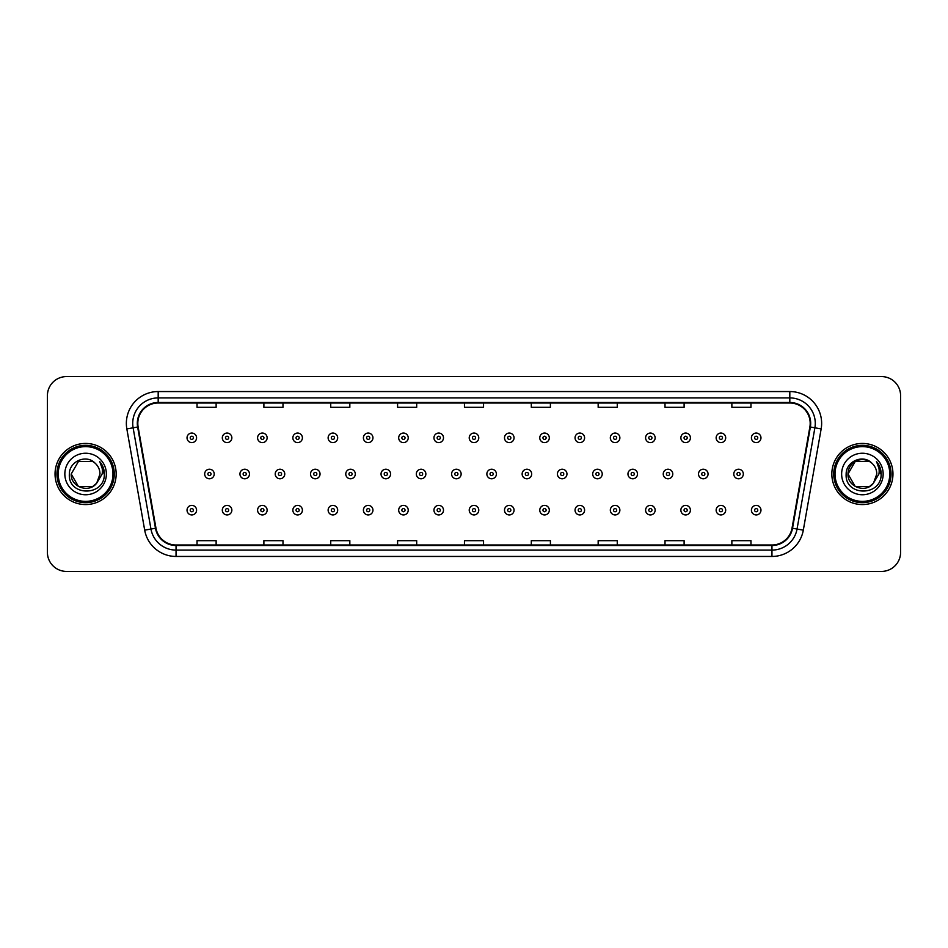 <?xml version="1.0" encoding="UTF-8"?>
<svg xmlns="http://www.w3.org/2000/svg" width="948" height="948" viewBox="0 0 948 948"><rect width="100%" height="100%" fill="white"/><g stroke="black" fill="none" stroke-linecap="round" stroke-linejoin="round"><path stroke-width="1.42" d="M55.043 474A30.561 30.561 0 0 0 85.604 504.561A30.561 30.561 0 0 0 116.166 474A30.561 30.561 0 0 0 85.604 443.439A30.561 30.561 0 0 0 55.043 474A30.561 30.561 0 0 0 85.604 504.561A30.561 30.561 0 0 0 116.166 474A30.561 30.561 0 0 0 85.604 443.439A30.561 30.561 0 0 0 55.043 474M831.834 474A30.561 30.561 0 0 0 862.396 504.561A30.561 30.561 0 0 0 892.957 474A30.561 30.561 0 0 0 862.396 443.439A30.561 30.561 0 0 0 831.834 474A30.561 30.561 0 0 0 862.396 504.561A30.561 30.561 0 0 0 892.957 474A30.561 30.561 0 0 0 862.396 443.439A30.561 30.561 0 0 0 831.834 474M137.816 423.377A20.37 20.37 0 0 1 158.186 403.007L789.814 403.007A20.37 20.37 0 0 1 809.876 426.92L792.03 528.154A20.37 20.37 0 0 1 771.956 544.993L176.044 544.993A20.37 20.37 0 0 1 155.97 528.154L138.124 426.92A20.37 20.37 0 0 1 137.816 423.377M137.306 423.377A20.88 20.88 0 0 0 137.626 427.003L155.472 528.249A20.88 20.88 0 0 0 176.044 545.503L771.956 545.503A20.88 20.88 0 0 0 792.528 528.249L810.374 427.003A20.88 20.88 0 0 0 789.814 402.497L158.186 402.497A20.88 20.88 0 0 0 137.306 423.377M126.842 428.911A31.841 31.841 0 0 1 158.186 391.548L789.814 391.548A31.841 31.841 0 0 1 821.158 428.911L803.312 530.145A31.841 31.841 0 0 1 771.956 556.452L176.044 556.452A31.841 31.841 0 0 1 144.689 530.145L126.842 428.911L133.111 427.809A25.466 25.466 0 0 1 158.186 397.911L789.814 397.911A25.466 25.466 0 0 1 814.889 427.809L797.043 529.043A25.466 25.466 0 0 1 771.956 550.089L176.044 550.089A25.466 25.466 0 0 1 150.957 529.043L133.111 427.809A25.466 25.466 0 0 1 132.72 423.377M900.6 395.683A19.102 19.102 0 0 0 881.498 376.581L66.502 376.581A19.102 19.102 0 0 0 47.4 395.683L47.4 552.317A19.102 19.102 0 0 0 66.502 571.419L881.498 571.419A19.102 19.102 0 0 0 900.6 552.317L900.6 395.683L900.6 552.317M464.449 403.007L464.449 407.32L483.551 407.32L483.551 403.007M397.591 403.007L397.591 407.32L416.693 407.32L416.693 403.007M330.734 403.007L330.734 407.32L349.836 407.32L349.836 403.007M263.888 403.007L263.888 407.32L282.99 407.32L282.99 403.007M197.03 403.007L197.03 407.32L216.132 407.32L216.132 403.007M531.307 403.007L531.307 407.32L550.409 407.32L550.409 403.007M598.164 403.007L598.164 407.32L617.266 407.32L617.266 403.007M665.01 403.007L665.01 407.32L684.112 407.32L684.112 403.007M731.868 403.007L731.868 407.32L750.97 407.32L750.97 403.007M483.551 544.993L483.551 540.68L464.449 540.68L464.449 544.993M416.693 544.993L416.693 540.68L397.591 540.68L397.591 544.993M349.836 544.993L349.836 540.68L330.734 540.68L330.734 544.993M282.99 544.993L282.99 540.68L263.888 540.68L263.888 544.993M216.132 544.993L216.132 540.68L197.03 540.68L197.03 544.993M550.409 544.993L550.409 540.68L531.307 540.68L531.307 544.993M617.266 544.993L617.266 540.68L598.164 540.68L598.164 544.993M684.112 544.993L684.112 540.68L665.01 540.68L665.01 544.993M750.97 544.993L750.97 540.68L731.868 540.68L731.868 544.993M47.4 395.683L47.4 552.317M881.498 376.581L66.502 376.581M66.502 571.419L881.498 571.419M196.58 437.834A4.776 4.776 0 0 1 191.804 442.609A4.776 4.776 0 0 1 187.029 437.834A4.776 4.776 0 0 1 191.804 433.058A4.776 4.776 0 0 1 196.58 437.834A4.776 4.776 0 0 0 191.804 433.058A4.776 4.776 0 0 0 187.029 437.834M204.673 474A4.776 4.776 0 0 1 209.449 469.224A4.776 4.776 0 0 1 214.224 474A4.776 4.776 0 0 1 209.449 478.776A4.776 4.776 0 0 1 204.673 474A4.776 4.776 0 0 0 209.449 478.776A4.776 4.776 0 0 0 214.224 474M187.029 510.166A4.776 4.776 0 0 1 191.804 505.391A4.776 4.776 0 0 1 196.58 510.166A4.776 4.776 0 0 1 191.804 514.942A4.776 4.776 0 0 1 187.029 510.166A4.776 4.776 0 0 0 191.804 514.942A4.776 4.776 0 0 0 196.58 510.166M231.857 437.834A4.776 4.776 0 0 1 227.082 442.609A4.776 4.776 0 0 1 222.306 437.834A4.776 4.776 0 0 1 227.082 433.058A4.776 4.776 0 0 1 231.857 437.834A4.776 4.776 0 0 0 227.082 433.058A4.776 4.776 0 0 0 222.306 437.834M267.135 437.834A4.776 4.776 0 0 1 262.359 442.609A4.776 4.776 0 0 1 257.583 437.834A4.776 4.776 0 0 1 262.359 433.058A4.776 4.776 0 0 1 267.135 437.834A4.776 4.776 0 0 0 262.359 433.058A4.776 4.776 0 0 0 257.583 437.834M302.4 437.834A4.776 4.776 0 0 1 297.625 442.609A4.776 4.776 0 0 1 292.849 437.834A4.776 4.776 0 0 1 297.625 433.058A4.776 4.776 0 0 1 302.4 437.834A4.776 4.776 0 0 0 297.625 433.058A4.776 4.776 0 0 0 292.849 437.834M337.678 437.834A4.776 4.776 0 0 1 332.902 442.609A4.776 4.776 0 0 1 328.126 437.834A4.776 4.776 0 0 1 332.902 433.058A4.776 4.776 0 0 1 337.678 437.834A4.776 4.776 0 0 0 332.902 433.058A4.776 4.776 0 0 0 328.126 437.834M239.939 474A4.776 4.776 0 0 1 244.714 469.224A4.776 4.776 0 0 1 249.49 474A4.776 4.776 0 0 1 244.714 478.776A4.776 4.776 0 0 1 239.939 474A4.776 4.776 0 0 0 244.714 478.776A4.776 4.776 0 0 0 249.49 474M275.216 474A4.776 4.776 0 0 1 279.992 469.224A4.776 4.776 0 0 1 284.767 474A4.776 4.776 0 0 1 279.992 478.776A4.776 4.776 0 0 1 275.216 474A4.776 4.776 0 0 0 279.992 478.776A4.776 4.776 0 0 0 284.767 474M310.494 474A4.776 4.776 0 0 1 315.269 469.224A4.776 4.776 0 0 1 320.045 474A4.776 4.776 0 0 1 315.269 478.776A4.776 4.776 0 0 1 310.494 474A4.776 4.776 0 0 0 315.269 478.776A4.776 4.776 0 0 0 320.045 474M92.797 486.466A14.398 14.398 0 0 0 96.684 483.184L96.388 483.527C88.614 493.505 70.472 486.798 71.207 474L78.411 461.534M112.978 474A27.374 27.374 0 0 0 85.604 446.627A27.374 27.374 0 0 0 58.219 474A27.374 27.374 0 0 0 85.604 501.374A27.374 27.374 0 0 0 112.978 474M114.258 474A28.653 28.653 0 0 0 85.604 445.347A28.653 28.653 0 0 0 56.951 474A28.653 28.653 0 0 0 85.604 502.653A28.653 28.653 0 0 0 114.258 474M96.684 483.184L92.797 486.466L78.411 486.466L71.207 474L78.411 461.534L92.797 461.534L95.037 463.122C86.197 453.867 69.192 461.498 69.358 474C67.735 496.219 103.759 496.799 104.339 475.078L104.375 474C104.316 469.284 102.751 465.136 99.659 461.558C102.005 465.421 102.834 469.568 102.147 474L96.684 483.184L92.797 486.466L78.411 486.466L71.207 474L78.411 486.466L92.797 486.466L96.684 483.184L100.002 474C99.919 469.663 98.26 466.037 95.037 463.122M64.843 474A20.761 20.761 0 0 0 85.604 494.761A20.761 20.761 0 0 0 106.366 474A20.761 20.761 0 0 0 85.604 453.239A20.761 20.761 0 0 0 64.843 474M99.801 461.723L104.363 474.545M99.659 461.558L103.415 468.063M869.589 486.466A14.398 14.398 0 0 0 873.475 483.184L869.589 486.466L855.203 486.466L847.998 474L855.203 461.534L869.589 461.534L871.828 463.122C862.988 453.867 845.983 461.498 846.149 474C844.526 496.219 880.55 496.799 881.142 475.078L881.166 474C881.119 469.284 879.543 465.136 876.45 461.558C878.808 465.421 879.625 469.568 878.938 474L873.191 483.527C865.405 493.505 847.263 486.798 847.998 474L855.203 486.466L869.589 486.466L873.475 483.184L870.252 486.063M889.781 474A27.374 27.374 0 0 0 862.396 446.627A27.374 27.374 0 0 0 835.022 474A27.374 27.374 0 0 0 862.396 501.374A27.374 27.374 0 0 0 889.781 474M891.049 474A28.653 28.653 0 0 0 862.396 445.347A28.653 28.653 0 0 0 833.742 474A28.653 28.653 0 0 0 862.396 502.653A28.653 28.653 0 0 0 891.049 474M873.475 483.184L876.793 474C876.71 469.663 875.051 466.037 871.828 463.122M841.634 474A20.761 20.761 0 0 0 862.396 494.761A20.761 20.761 0 0 0 883.157 474A20.761 20.761 0 0 0 862.396 453.239A20.761 20.761 0 0 0 841.634 474M869.589 461.534A14.398 14.398 0 0 0 847.998 474M876.592 461.723L881.154 474.545M876.45 461.558L880.206 468.063M372.955 437.834A4.776 4.776 0 0 1 368.18 442.609A4.776 4.776 0 0 1 363.404 437.834A4.776 4.776 0 0 1 368.18 433.058A4.776 4.776 0 0 1 372.955 437.834A4.776 4.776 0 0 0 368.18 433.058A4.776 4.776 0 0 0 363.404 437.834M408.233 437.834A4.776 4.776 0 0 1 403.457 442.609A4.776 4.776 0 0 1 398.681 437.834A4.776 4.776 0 0 1 403.457 433.058A4.776 4.776 0 0 1 408.233 437.834A4.776 4.776 0 0 0 403.457 433.058A4.776 4.776 0 0 0 398.681 437.834M443.498 437.834A4.776 4.776 0 0 1 438.723 442.609A4.776 4.776 0 0 1 433.947 437.834A4.776 4.776 0 0 1 438.723 433.058A4.776 4.776 0 0 1 443.498 437.834A4.776 4.776 0 0 0 438.723 433.058A4.776 4.776 0 0 0 433.947 437.834M345.771 474A4.776 4.776 0 0 1 350.535 469.224A4.776 4.776 0 0 1 355.31 474A4.776 4.776 0 0 1 350.535 478.776A4.776 4.776 0 0 1 345.771 474A4.776 4.776 0 0 0 350.535 478.776A4.776 4.776 0 0 0 355.31 474M381.037 474A4.776 4.776 0 0 1 385.812 469.224A4.776 4.776 0 0 1 390.588 474A4.776 4.776 0 0 1 385.812 478.776A4.776 4.776 0 0 1 381.037 474A4.776 4.776 0 0 0 385.812 478.776A4.776 4.776 0 0 0 390.588 474M416.314 474A4.776 4.776 0 0 1 421.09 469.224A4.776 4.776 0 0 1 425.865 474A4.776 4.776 0 0 1 421.09 478.776A4.776 4.776 0 0 1 416.314 474A4.776 4.776 0 0 0 421.09 478.776A4.776 4.776 0 0 0 425.865 474M478.776 437.834A4.776 4.776 0 0 1 474 442.609A4.776 4.776 0 0 1 469.224 437.834A4.776 4.776 0 0 1 474 433.058A4.776 4.776 0 0 1 478.776 437.834A4.776 4.776 0 0 0 474 433.058A4.776 4.776 0 0 0 469.224 437.834M514.053 437.834A4.776 4.776 0 0 1 509.277 442.609A4.776 4.776 0 0 1 504.502 437.834A4.776 4.776 0 0 1 509.277 433.058A4.776 4.776 0 0 1 514.053 437.834A4.776 4.776 0 0 0 509.277 433.058A4.776 4.776 0 0 0 504.502 437.834M549.319 437.834A4.776 4.776 0 0 1 544.543 442.609A4.776 4.776 0 0 1 539.768 437.834A4.776 4.776 0 0 1 544.543 433.058A4.776 4.776 0 0 1 549.319 437.834A4.776 4.776 0 0 0 544.543 433.058A4.776 4.776 0 0 0 539.768 437.834M584.596 437.834A4.776 4.776 0 0 1 579.821 442.609A4.776 4.776 0 0 1 575.045 437.834A4.776 4.776 0 0 1 579.821 433.058A4.776 4.776 0 0 1 584.596 437.834A4.776 4.776 0 0 0 579.821 433.058A4.776 4.776 0 0 0 575.045 437.834M619.874 437.834A4.776 4.776 0 0 1 615.098 442.609A4.776 4.776 0 0 1 610.322 437.834A4.776 4.776 0 0 1 615.098 433.058A4.776 4.776 0 0 1 619.874 437.834A4.776 4.776 0 0 0 615.098 433.058A4.776 4.776 0 0 0 610.322 437.834M451.592 474A4.776 4.776 0 0 1 456.367 469.224A4.776 4.776 0 0 1 461.143 474A4.776 4.776 0 0 1 456.367 478.776A4.776 4.776 0 0 1 451.592 474A4.776 4.776 0 0 0 456.367 478.776A4.776 4.776 0 0 0 461.143 474M486.857 474A4.776 4.776 0 0 1 491.633 469.224A4.776 4.776 0 0 1 496.408 474A4.776 4.776 0 0 1 491.633 478.776A4.776 4.776 0 0 1 486.857 474A4.776 4.776 0 0 0 491.633 478.776A4.776 4.776 0 0 0 496.408 474M522.135 474A4.776 4.776 0 0 1 526.91 469.224A4.776 4.776 0 0 1 531.686 474A4.776 4.776 0 0 1 526.91 478.776A4.776 4.776 0 0 1 522.135 474A4.776 4.776 0 0 0 526.91 478.776A4.776 4.776 0 0 0 531.686 474M557.412 474A4.776 4.776 0 0 1 562.188 469.224A4.776 4.776 0 0 1 566.963 474A4.776 4.776 0 0 1 562.188 478.776A4.776 4.776 0 0 1 557.412 474A4.776 4.776 0 0 0 562.188 478.776A4.776 4.776 0 0 0 566.963 474M592.69 474A4.776 4.776 0 0 1 597.465 469.224A4.776 4.776 0 0 1 602.229 474A4.776 4.776 0 0 1 597.465 478.776A4.776 4.776 0 0 1 592.69 474A4.776 4.776 0 0 0 597.465 478.776A4.776 4.776 0 0 0 602.229 474M655.151 437.834A4.776 4.776 0 0 1 650.375 442.609A4.776 4.776 0 0 1 645.6 437.834A4.776 4.776 0 0 1 650.375 433.058A4.776 4.776 0 0 1 655.151 437.834A4.776 4.776 0 0 0 650.375 433.058A4.776 4.776 0 0 0 645.6 437.834M690.417 437.834A4.776 4.776 0 0 1 685.641 442.609A4.776 4.776 0 0 1 680.865 437.834A4.776 4.776 0 0 1 685.641 433.058A4.776 4.776 0 0 1 690.417 437.834A4.776 4.776 0 0 0 685.641 433.058A4.776 4.776 0 0 0 680.865 437.834M725.694 437.834A4.776 4.776 0 0 1 720.918 442.609A4.776 4.776 0 0 1 716.143 437.834A4.776 4.776 0 0 1 720.918 433.058A4.776 4.776 0 0 1 725.694 437.834A4.776 4.776 0 0 0 720.918 433.058A4.776 4.776 0 0 0 716.143 437.834M760.971 437.834A4.776 4.776 0 0 1 756.196 442.609A4.776 4.776 0 0 1 751.42 437.834A4.776 4.776 0 0 1 756.196 433.058A4.776 4.776 0 0 1 760.971 437.834A4.776 4.776 0 0 0 756.196 433.058A4.776 4.776 0 0 0 751.42 437.834M627.955 474A4.776 4.776 0 0 1 632.731 469.224A4.776 4.776 0 0 1 637.506 474A4.776 4.776 0 0 1 632.731 478.776A4.776 4.776 0 0 1 627.955 474A4.776 4.776 0 0 0 632.731 478.776A4.776 4.776 0 0 0 637.506 474M663.233 474A4.776 4.776 0 0 1 668.008 469.224A4.776 4.776 0 0 1 672.784 474A4.776 4.776 0 0 1 668.008 478.776A4.776 4.776 0 0 1 663.233 474A4.776 4.776 0 0 0 668.008 478.776A4.776 4.776 0 0 0 672.784 474M698.51 474A4.776 4.776 0 0 1 703.286 469.224A4.776 4.776 0 0 1 708.061 474A4.776 4.776 0 0 1 703.286 478.776A4.776 4.776 0 0 1 698.51 474A4.776 4.776 0 0 0 703.286 478.776A4.776 4.776 0 0 0 708.061 474M733.776 474A4.776 4.776 0 0 1 738.551 469.224A4.776 4.776 0 0 1 743.327 474A4.776 4.776 0 0 1 738.551 478.776A4.776 4.776 0 0 1 733.776 474A4.776 4.776 0 0 0 738.551 478.776A4.776 4.776 0 0 0 743.327 474M222.306 510.166A4.776 4.776 0 0 1 227.082 505.391A4.776 4.776 0 0 1 231.857 510.166A4.776 4.776 0 0 1 227.082 514.942A4.776 4.776 0 0 1 222.306 510.166A4.776 4.776 0 0 0 227.082 514.942A4.776 4.776 0 0 0 231.857 510.166M257.583 510.166A4.776 4.776 0 0 1 262.359 505.391A4.776 4.776 0 0 1 267.135 510.166A4.776 4.776 0 0 1 262.359 514.942A4.776 4.776 0 0 1 257.583 510.166A4.776 4.776 0 0 0 262.359 514.942A4.776 4.776 0 0 0 267.135 510.166M292.849 510.166A4.776 4.776 0 0 1 297.625 505.391A4.776 4.776 0 0 1 302.4 510.166A4.776 4.776 0 0 1 297.625 514.942A4.776 4.776 0 0 1 292.849 510.166A4.776 4.776 0 0 0 297.625 514.942A4.776 4.776 0 0 0 302.4 510.166M328.126 510.166A4.776 4.776 0 0 1 332.902 505.391A4.776 4.776 0 0 1 337.678 510.166A4.776 4.776 0 0 1 332.902 514.942A4.776 4.776 0 0 1 328.126 510.166A4.776 4.776 0 0 0 332.902 514.942A4.776 4.776 0 0 0 337.678 510.166M363.404 510.166A4.776 4.776 0 0 1 368.18 505.391A4.776 4.776 0 0 1 372.955 510.166A4.776 4.776 0 0 1 368.18 514.942A4.776 4.776 0 0 1 363.404 510.166A4.776 4.776 0 0 0 368.18 514.942A4.776 4.776 0 0 0 372.955 510.166M398.681 510.166A4.776 4.776 0 0 1 403.457 505.391A4.776 4.776 0 0 1 408.233 510.166A4.776 4.776 0 0 1 403.457 514.942A4.776 4.776 0 0 1 398.681 510.166A4.776 4.776 0 0 0 403.457 514.942A4.776 4.776 0 0 0 408.233 510.166M433.947 510.166A4.776 4.776 0 0 1 438.723 505.391A4.776 4.776 0 0 1 443.498 510.166A4.776 4.776 0 0 1 438.723 514.942A4.776 4.776 0 0 1 433.947 510.166A4.776 4.776 0 0 0 438.723 514.942A4.776 4.776 0 0 0 443.498 510.166M469.224 510.166A4.776 4.776 0 0 1 474 505.391A4.776 4.776 0 0 1 478.776 510.166A4.776 4.776 0 0 1 474 514.942A4.776 4.776 0 0 1 469.224 510.166A4.776 4.776 0 0 0 474 514.942A4.776 4.776 0 0 0 478.776 510.166M504.502 510.166A4.776 4.776 0 0 1 509.277 505.391A4.776 4.776 0 0 1 514.053 510.166A4.776 4.776 0 0 1 509.277 514.942A4.776 4.776 0 0 1 504.502 510.166A4.776 4.776 0 0 0 509.277 514.942A4.776 4.776 0 0 0 514.053 510.166M539.768 510.166A4.776 4.776 0 0 1 544.543 505.391A4.776 4.776 0 0 1 549.319 510.166A4.776 4.776 0 0 1 544.543 514.942A4.776 4.776 0 0 1 539.768 510.166A4.776 4.776 0 0 0 544.543 514.942A4.776 4.776 0 0 0 549.319 510.166M575.045 510.166A4.776 4.776 0 0 1 579.821 505.391A4.776 4.776 0 0 1 584.596 510.166A4.776 4.776 0 0 1 579.821 514.942A4.776 4.776 0 0 1 575.045 510.166A4.776 4.776 0 0 0 579.821 514.942A4.776 4.776 0 0 0 584.596 510.166M610.322 510.166A4.776 4.776 0 0 1 615.098 505.391A4.776 4.776 0 0 1 619.874 510.166A4.776 4.776 0 0 1 615.098 514.942A4.776 4.776 0 0 1 610.322 510.166A4.776 4.776 0 0 0 615.098 514.942A4.776 4.776 0 0 0 619.874 510.166M645.6 510.166A4.776 4.776 0 0 1 650.375 505.391A4.776 4.776 0 0 1 655.151 510.166A4.776 4.776 0 0 1 650.375 514.942A4.776 4.776 0 0 1 645.6 510.166A4.776 4.776 0 0 0 650.375 514.942A4.776 4.776 0 0 0 655.151 510.166M680.865 510.166A4.776 4.776 0 0 1 685.641 505.391A4.776 4.776 0 0 1 690.417 510.166A4.776 4.776 0 0 1 685.641 514.942A4.776 4.776 0 0 1 680.865 510.166A4.776 4.776 0 0 0 685.641 514.942A4.776 4.776 0 0 0 690.417 510.166M716.143 510.166A4.776 4.776 0 0 1 720.918 505.391A4.776 4.776 0 0 1 725.694 510.166A4.776 4.776 0 0 1 720.918 514.942A4.776 4.776 0 0 1 716.143 510.166A4.776 4.776 0 0 0 720.918 514.942A4.776 4.776 0 0 0 725.694 510.166M751.42 510.166A4.776 4.776 0 0 1 756.196 505.391A4.776 4.776 0 0 1 760.971 510.166A4.776 4.776 0 0 1 756.196 514.942A4.776 4.776 0 0 1 751.42 510.166A4.776 4.776 0 0 0 756.196 514.942A4.776 4.776 0 0 0 760.971 510.166M789.814 391.548L789.814 402.497M133.111 427.809L137.626 427.003M176.044 556.452L176.044 545.503M771.956 545.503L771.956 556.452M792.528 528.249L803.312 530.145M144.689 530.145L155.472 528.249M810.374 427.003L821.158 428.911M158.186 391.548L158.186 402.497M190.216 437.834A1.588 1.588 0 0 0 191.804 439.422A1.588 1.588 0 0 0 193.404 437.834A1.588 1.588 0 0 0 191.804 436.246A1.588 1.588 0 0 0 190.216 437.834M211.037 474A1.588 1.588 0 0 0 209.449 472.412A1.588 1.588 0 0 0 207.849 474A1.588 1.588 0 0 0 209.449 475.588A1.588 1.588 0 0 0 211.037 474M193.404 510.166A1.588 1.588 0 0 0 191.804 508.578A1.588 1.588 0 0 0 190.216 510.166A1.588 1.588 0 0 0 191.804 511.754A1.588 1.588 0 0 0 193.404 510.166M225.494 437.834A1.588 1.588 0 0 0 227.082 439.422A1.588 1.588 0 0 0 228.669 437.834A1.588 1.588 0 0 0 227.082 436.246A1.588 1.588 0 0 0 225.494 437.834M260.759 437.834A1.588 1.588 0 0 0 262.359 439.422A1.588 1.588 0 0 0 263.947 437.834A1.588 1.588 0 0 0 262.359 436.246A1.588 1.588 0 0 0 260.759 437.834M296.037 437.834A1.588 1.588 0 0 0 297.625 439.422A1.588 1.588 0 0 0 299.224 437.834A1.588 1.588 0 0 0 297.625 436.246A1.588 1.588 0 0 0 296.037 437.834M331.314 437.834A1.588 1.588 0 0 0 332.902 439.422A1.588 1.588 0 0 0 334.49 437.834A1.588 1.588 0 0 0 332.902 436.246A1.588 1.588 0 0 0 331.314 437.834M246.314 474A1.588 1.588 0 0 0 244.714 472.412A1.588 1.588 0 0 0 243.126 474A1.588 1.588 0 0 0 244.714 475.588A1.588 1.588 0 0 0 246.314 474M281.58 474A1.588 1.588 0 0 0 279.992 472.412A1.588 1.588 0 0 0 278.404 474A1.588 1.588 0 0 0 279.992 475.588A1.588 1.588 0 0 0 281.58 474M316.857 474A1.588 1.588 0 0 0 315.269 472.412A1.588 1.588 0 0 0 313.67 474A1.588 1.588 0 0 0 315.269 475.588A1.588 1.588 0 0 0 316.857 474M366.592 437.834A1.588 1.588 0 0 0 368.18 439.422A1.588 1.588 0 0 0 369.767 437.834A1.588 1.588 0 0 0 368.18 436.246A1.588 1.588 0 0 0 366.592 437.834M401.857 437.834A1.588 1.588 0 0 0 403.457 439.422A1.588 1.588 0 0 0 405.045 437.834A1.588 1.588 0 0 0 403.457 436.246A1.588 1.588 0 0 0 401.857 437.834M437.135 437.834A1.588 1.588 0 0 0 438.723 439.422A1.588 1.588 0 0 0 440.322 437.834A1.588 1.588 0 0 0 438.723 436.246A1.588 1.588 0 0 0 437.135 437.834M352.135 474A1.588 1.588 0 0 0 350.535 472.412A1.588 1.588 0 0 0 348.947 474A1.588 1.588 0 0 0 350.535 475.588A1.588 1.588 0 0 0 352.135 474M387.412 474A1.588 1.588 0 0 0 385.812 472.412A1.588 1.588 0 0 0 384.224 474A1.588 1.588 0 0 0 385.812 475.588A1.588 1.588 0 0 0 387.412 474M422.678 474A1.588 1.588 0 0 0 421.09 472.412A1.588 1.588 0 0 0 419.502 474A1.588 1.588 0 0 0 421.09 475.588A1.588 1.588 0 0 0 422.678 474M472.412 437.834A1.588 1.588 0 0 0 474 439.422A1.588 1.588 0 0 0 475.588 437.834A1.588 1.588 0 0 0 474 436.246A1.588 1.588 0 0 0 472.412 437.834M507.678 437.834A1.588 1.588 0 0 0 509.277 439.422A1.588 1.588 0 0 0 510.865 437.834A1.588 1.588 0 0 0 509.277 436.246A1.588 1.588 0 0 0 507.678 437.834M542.955 437.834A1.588 1.588 0 0 0 544.543 439.422A1.588 1.588 0 0 0 546.143 437.834A1.588 1.588 0 0 0 544.543 436.246A1.588 1.588 0 0 0 542.955 437.834M578.233 437.834A1.588 1.588 0 0 0 579.821 439.422A1.588 1.588 0 0 0 581.408 437.834A1.588 1.588 0 0 0 579.821 436.246A1.588 1.588 0 0 0 578.233 437.834M613.51 437.834A1.588 1.588 0 0 0 615.098 439.422A1.588 1.588 0 0 0 616.686 437.834A1.588 1.588 0 0 0 615.098 436.246A1.588 1.588 0 0 0 613.51 437.834M457.955 474A1.588 1.588 0 0 0 456.367 472.412A1.588 1.588 0 0 0 454.767 474A1.588 1.588 0 0 0 456.367 475.588A1.588 1.588 0 0 0 457.955 474M493.233 474A1.588 1.588 0 0 0 491.633 472.412A1.588 1.588 0 0 0 490.045 474A1.588 1.588 0 0 0 491.633 475.588A1.588 1.588 0 0 0 493.233 474M528.498 474A1.588 1.588 0 0 0 526.91 472.412A1.588 1.588 0 0 0 525.322 474A1.588 1.588 0 0 0 526.91 475.588A1.588 1.588 0 0 0 528.498 474M563.776 474A1.588 1.588 0 0 0 562.188 472.412A1.588 1.588 0 0 0 560.588 474A1.588 1.588 0 0 0 562.188 475.588A1.588 1.588 0 0 0 563.776 474M599.053 474A1.588 1.588 0 0 0 597.465 472.412A1.588 1.588 0 0 0 595.865 474A1.588 1.588 0 0 0 597.465 475.588A1.588 1.588 0 0 0 599.053 474M648.776 437.834A1.588 1.588 0 0 0 650.375 439.422A1.588 1.588 0 0 0 651.963 437.834A1.588 1.588 0 0 0 650.375 436.246A1.588 1.588 0 0 0 648.776 437.834M684.053 437.834A1.588 1.588 0 0 0 685.641 439.422A1.588 1.588 0 0 0 687.241 437.834A1.588 1.588 0 0 0 685.641 436.246A1.588 1.588 0 0 0 684.053 437.834M719.331 437.834A1.588 1.588 0 0 0 720.918 439.422A1.588 1.588 0 0 0 722.506 437.834A1.588 1.588 0 0 0 720.918 436.246A1.588 1.588 0 0 0 719.331 437.834M754.596 437.834A1.588 1.588 0 0 0 756.196 439.422A1.588 1.588 0 0 0 757.784 437.834A1.588 1.588 0 0 0 756.196 436.246A1.588 1.588 0 0 0 754.596 437.834M634.331 474A1.588 1.588 0 0 0 632.731 472.412A1.588 1.588 0 0 0 631.143 474A1.588 1.588 0 0 0 632.731 475.588A1.588 1.588 0 0 0 634.331 474M669.596 474A1.588 1.588 0 0 0 668.008 472.412A1.588 1.588 0 0 0 666.42 474A1.588 1.588 0 0 0 668.008 475.588A1.588 1.588 0 0 0 669.596 474M704.874 474A1.588 1.588 0 0 0 703.286 472.412A1.588 1.588 0 0 0 701.686 474A1.588 1.588 0 0 0 703.286 475.588A1.588 1.588 0 0 0 704.874 474M740.151 474A1.588 1.588 0 0 0 738.551 472.412A1.588 1.588 0 0 0 736.963 474A1.588 1.588 0 0 0 738.551 475.588A1.588 1.588 0 0 0 740.151 474M228.669 510.166A1.588 1.588 0 0 0 227.082 508.578A1.588 1.588 0 0 0 225.494 510.166A1.588 1.588 0 0 0 227.082 511.754A1.588 1.588 0 0 0 228.669 510.166M263.947 510.166A1.588 1.588 0 0 0 262.359 508.578A1.588 1.588 0 0 0 260.759 510.166A1.588 1.588 0 0 0 262.359 511.754A1.588 1.588 0 0 0 263.947 510.166M299.224 510.166A1.588 1.588 0 0 0 297.625 508.578A1.588 1.588 0 0 0 296.037 510.166A1.588 1.588 0 0 0 297.625 511.754A1.588 1.588 0 0 0 299.224 510.166M334.49 510.166A1.588 1.588 0 0 0 332.902 508.578A1.588 1.588 0 0 0 331.314 510.166A1.588 1.588 0 0 0 332.902 511.754A1.588 1.588 0 0 0 334.49 510.166M369.767 510.166A1.588 1.588 0 0 0 368.18 508.578A1.588 1.588 0 0 0 366.592 510.166A1.588 1.588 0 0 0 368.18 511.754A1.588 1.588 0 0 0 369.767 510.166M405.045 510.166A1.588 1.588 0 0 0 403.457 508.578A1.588 1.588 0 0 0 401.857 510.166A1.588 1.588 0 0 0 403.457 511.754A1.588 1.588 0 0 0 405.045 510.166M440.322 510.166A1.588 1.588 0 0 0 438.723 508.578A1.588 1.588 0 0 0 437.135 510.166A1.588 1.588 0 0 0 438.723 511.754A1.588 1.588 0 0 0 440.322 510.166M475.588 510.166A1.588 1.588 0 0 0 474 508.578A1.588 1.588 0 0 0 472.412 510.166A1.588 1.588 0 0 0 474 511.754A1.588 1.588 0 0 0 475.588 510.166M510.865 510.166A1.588 1.588 0 0 0 509.277 508.578A1.588 1.588 0 0 0 507.678 510.166A1.588 1.588 0 0 0 509.277 511.754A1.588 1.588 0 0 0 510.865 510.166M546.143 510.166A1.588 1.588 0 0 0 544.543 508.578A1.588 1.588 0 0 0 542.955 510.166A1.588 1.588 0 0 0 544.543 511.754A1.588 1.588 0 0 0 546.143 510.166M581.408 510.166A1.588 1.588 0 0 0 579.821 508.578A1.588 1.588 0 0 0 578.233 510.166A1.588 1.588 0 0 0 579.821 511.754A1.588 1.588 0 0 0 581.408 510.166M616.686 510.166A1.588 1.588 0 0 0 615.098 508.578A1.588 1.588 0 0 0 613.51 510.166A1.588 1.588 0 0 0 615.098 511.754A1.588 1.588 0 0 0 616.686 510.166M651.963 510.166A1.588 1.588 0 0 0 650.375 508.578A1.588 1.588 0 0 0 648.776 510.166A1.588 1.588 0 0 0 650.375 511.754A1.588 1.588 0 0 0 651.963 510.166M687.241 510.166A1.588 1.588 0 0 0 685.641 508.578A1.588 1.588 0 0 0 684.053 510.166A1.588 1.588 0 0 0 685.641 511.754A1.588 1.588 0 0 0 687.241 510.166M722.506 510.166A1.588 1.588 0 0 0 720.918 508.578A1.588 1.588 0 0 0 719.331 510.166A1.588 1.588 0 0 0 720.918 511.754A1.588 1.588 0 0 0 722.506 510.166M757.784 510.166A1.588 1.588 0 0 0 756.196 508.578A1.588 1.588 0 0 0 754.596 510.166A1.588 1.588 0 0 0 756.196 511.754A1.588 1.588 0 0 0 757.784 510.166"/></g></svg>
